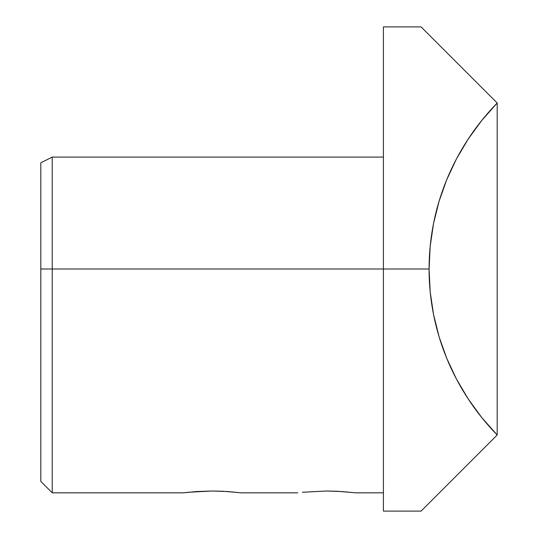 <?xml version="1.0" encoding="UTF-8"?>
<svg xmlns="http://www.w3.org/2000/svg" width="538" height="538" viewBox="0 0 538 538"><rect width="100%" height="100%" fill="white"/><g stroke="black" fill="none" stroke-linecap="round" stroke-linejoin="round"><path stroke-width="0.81" d="M302.417 492.283L326.29 490.999L342.168 491.564L354.307 492.761M40.807 481.409L40.807 162.799L52.226 157.083L383.399 157.083L52.226 157.083L52.226 269L383.399 269L52.226 269L52.226 157.083L40.807 162.799L40.807 269L52.226 269L40.807 269L40.807 481.409L52.226 492.828L52.226 269L52.226 492.828L183.552 492.828L196.236 491.564L212.093 490.999L227.971 491.564L240.109 492.761M188.219 492.283L212.093 490.999L223.021 491.268L238.475 492.559M303.371 492.183L302.807 492.236M326.371 490.999L337.225 491.268L352.679 492.559M347.501 492.008L346.553 491.92M350.729 492.337L350.346 492.297M189.342 492.162L188.609 492.236M233.277 492.008L232.584 491.94M236.525 492.337L236.148 492.297M383.399 511.1L421.086 511.1L497.193 434.993C486.123 423.567 476.46 411.557 468.208 398.954C459.607 385.833 452.451 372.283 446.728 358.288C440.864 343.943 436.466 329.337 433.534 314.454C430.561 299.39 429.082 284.239 429.082 269L383.399 269L383.399 511.1L383.399 269L429.082 269C429.082 253.761 430.561 238.61 433.534 223.546C436.466 208.663 440.864 194.057 446.728 179.712C452.451 165.717 459.607 152.167 468.208 139.046C476.46 126.443 486.123 114.433 497.193 103.007L481.819 120.364L468.208 139.046L456.473 158.885L446.728 179.712L439.062 201.326L433.534 223.546L430.198 246.169L429.082 269L430.198 291.831L433.534 314.454L439.062 336.674L446.728 358.288L456.473 379.115L468.208 398.954L481.819 417.636L497.193 434.993L497.193 103.007L421.086 26.9L383.399 26.9L383.399 269L383.399 26.9M497.193 434.993L497.193 103.007M441.241 490.945L465.182 467.004M426.009 506.177L422.303 509.883M440.582 491.604L431.974 500.212M464.2 467.986L450.938 481.248M494.893 437.293L478.443 453.736M431.974 37.788L440.582 46.396M450.938 56.752L463.373 69.187M422.303 28.117L426.009 31.823M465.182 70.996L441.241 47.055M183.552 492.828L188.361 492.263M302.564 492.263L326.29 490.999M383.399 492.828L354.851 492.828M297.749 492.828L240.654 492.828"/></g></svg>

